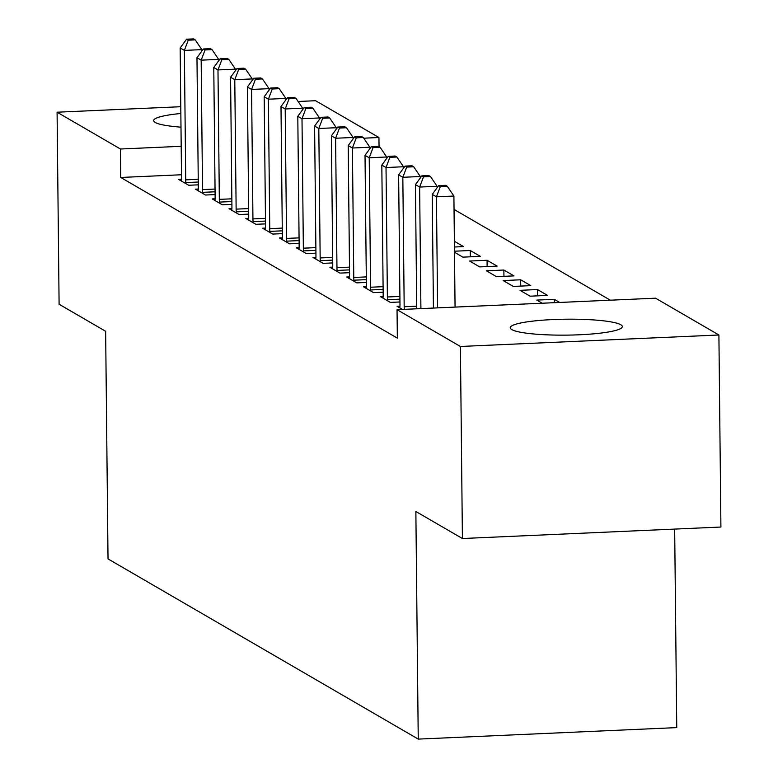 <?xml version="1.0" encoding="UTF-8"?>
<svg xmlns="http://www.w3.org/2000/svg" width="778" height="778" viewBox="0 0 778 778"><rect width="100%" height="100%" fill="white"/><g stroke="black" fill="none" stroke-linecap="round" stroke-linejoin="round"><path stroke-width="1.17" d="M511.798 329.58A56.055 7.965 179.4 0 1 510.242 327.752A56.055 7.965 179.4 0 1 559.654 319.32A56.055 7.965 179.4 0 1 620.786 324.737A56.055 7.965 179.4 0 1 622.342 326.575A56.055 7.965 179.4 0 1 572.939 335.007A56.055 7.965 179.4 0 1 511.798 329.58M180.992 127.164A56.055 7.965 179.4 0 1 155.201 122.447A56.055 7.965 179.4 0 1 153.645 120.619A56.055 7.965 179.4 0 1 180.846 113.491M610.331 300.191L454.041 209.418M655.553 298.188L718.901 334.987L460.401 346.473L397.043 309.673L655.553 298.188M460.401 346.473L462.414 538.522L720.914 527.037L718.901 334.987M674.672 529.089L676.753 727.605L418.243 739.1L108.025 558.905L105.643 331.292L59.099 304.256L57.086 112.207L180.778 106.712M298.12 101.49L315.586 100.712L378.944 137.512L363.754 138.192M379.042 146.643L378.944 137.512M537.472 289.552L520.005 290.33L530.09 296.185L547.556 295.407L537.472 289.552L537.54 295.854M383.136 296.408L380.277 296.535L390.352 302.399L399.96 301.971M503.862 270.024L486.396 270.802L496.481 276.657L513.947 275.889L503.862 270.024L503.93 276.326M349.526 276.89L346.667 277.017L356.742 282.871L366.341 282.443M470.32 256.808L470.252 250.506L454.478 251.206M470.252 250.506L480.337 256.361L462.871 257.139L454.488 252.266M315.917 257.362L313.057 257.489L323.133 263.353L332.731 262.925M282.307 237.844L279.448 237.971L289.523 243.825L299.122 243.397M248.697 218.326L245.838 218.453L255.913 224.307L265.512 223.879M215.088 198.798L212.229 198.925L222.304 204.779L231.902 204.361M181.478 179.28L178.619 179.407L188.694 185.261L198.293 184.833M181.488 174.758L120.736 177.462L397.344 338.129L397.043 309.673M198.283 189.035L195.424 189.161L205.499 195.025L215.098 194.597M231.893 208.562L229.033 208.689L239.109 214.543L248.707 214.115M265.502 228.08L262.643 228.207L272.718 234.071L282.317 233.643M299.112 247.608L296.253 247.735L306.328 253.589L315.926 253.161M454.371 241.277L463.532 246.597L454.44 247.005M332.721 267.126L329.862 267.253L339.937 273.107L349.536 272.689M487.057 260.27L469.591 261.038L479.676 266.903L497.142 266.125L487.057 260.27L487.125 266.572M366.331 286.654L363.472 286.781L373.547 292.635L383.155 292.207M520.667 279.788L503.201 280.566L513.285 286.421L530.752 285.643L520.667 279.788L520.735 286.09M399.941 306.172L397.081 306.299L402.479 309.44M554.315 302.681L554.276 299.306L536.81 300.084L542.208 303.226M554.276 299.306L559.674 302.447M120.736 177.462L120.434 149.006L57.086 112.207M462.414 538.522L415.86 511.486L418.243 739.1M181.186 146.303L120.434 149.006M201.842 51.056L201.833 49.627L184.367 50.395L185.718 179.854A7.187 1.653 -92.5 0 0 185.864 182.577L185.981 183.676M188.247 40.184L195.229 39.873L193.547 38.9L186.564 39.211L188.247 40.184L184.367 50.395L180.165 47.954L181.517 177.413A7.187 1.653 -92.5 0 1 181.42 180L181.332 180.982M201.833 49.627L195.229 39.873M186.564 39.211L180.165 47.954M218.647 60.82L218.637 59.381L201.171 60.159L202.523 189.618A7.187 1.653 -92.5 0 0 202.669 192.341L202.786 193.44M205.052 49.948L212.034 49.636L210.352 48.664L203.369 48.975L205.052 49.948L201.171 60.159L196.97 57.718L198.322 187.177A7.187 1.653 -92.5 0 1 198.225 189.764L198.137 190.746M218.637 59.381L212.034 49.636M203.369 48.975L196.97 57.718M235.452 70.574L235.442 69.145L217.976 69.923L219.328 199.372A7.187 1.653 -92.5 0 0 219.474 202.105L219.591 203.204M221.856 59.712L228.839 59.4L227.157 58.418L220.174 58.729L221.856 59.712L217.976 69.923L213.775 67.482L215.127 196.931A7.187 1.653 -92.5 0 1 215.029 199.518L214.942 200.51M235.442 69.145L228.839 59.4M220.174 58.729L213.775 67.482M252.257 80.338L252.247 78.909L234.781 79.687L236.133 209.136A7.187 1.653 -92.5 0 0 236.279 211.859L236.395 212.968M238.661 69.466L245.644 69.164L243.961 68.182L236.979 68.493L238.661 69.466L234.781 79.687L230.58 77.246L231.932 206.695A7.187 1.653 -92.5 0 1 231.834 209.282L231.747 210.264M252.247 78.909L245.644 69.164M236.979 68.493L230.58 77.246M269.062 90.102L269.052 88.663L251.586 89.441L252.938 218.9A7.187 1.653 -92.5 0 0 253.083 221.623L253.2 222.722M255.466 79.23L262.449 78.918L260.766 77.946L253.784 78.257L255.466 79.23L251.586 89.441L247.385 87L248.736 216.459A7.187 1.653 -92.5 0 1 248.639 219.046L248.552 220.028M269.052 88.663L262.449 78.918M253.784 78.257L247.385 87M285.866 99.866L285.857 98.427L268.391 99.205L269.742 228.664A7.187 1.653 -92.5 0 0 269.888 231.387L270.005 232.486M272.271 88.993L279.253 88.682L277.571 87.71L270.588 88.021L272.271 88.993L268.391 99.205L264.189 96.764L265.541 226.223A7.187 1.653 -92.5 0 1 265.444 228.8L265.356 229.792M285.857 98.427L279.253 88.682M270.588 88.021L264.189 96.764M302.671 109.62L302.661 108.191L285.195 108.969L286.547 238.418A7.187 1.653 -92.5 0 0 286.693 241.151L286.81 242.25M289.076 98.757L296.058 98.446L294.376 97.464L287.393 97.775L289.076 98.757L285.195 108.969L280.994 106.528L282.346 235.977A7.187 1.653 -92.5 0 1 282.249 238.564L282.161 239.556M302.661 108.191L296.058 98.446M287.393 97.775L280.994 106.528M319.476 119.384L319.466 117.955L302 118.723L303.352 248.182A7.187 1.653 -92.5 0 0 303.498 250.905L303.615 252.014M305.88 108.512L312.863 108.2L311.181 107.228L304.198 107.539L305.88 108.512L302 118.723L297.799 116.292L299.151 245.741A7.187 1.653 -92.5 0 1 299.053 248.328L298.966 249.31M319.466 117.955L312.863 108.2M304.198 107.539L297.799 116.292M336.281 129.148L336.271 127.709L318.805 128.487L320.157 257.946A7.187 1.653 -92.5 0 0 320.303 260.669L320.419 261.768M322.685 118.275L329.668 117.964L327.985 116.992L321.003 117.303L322.685 118.275L318.805 128.487L314.604 126.046L315.956 255.505A7.187 1.653 -92.5 0 1 315.858 258.092L315.771 259.074M336.271 127.709L329.668 117.964M321.003 117.303L314.604 126.046M353.086 138.902L353.076 137.473L335.61 138.251L336.962 267.7A7.187 1.653 -92.5 0 0 337.107 270.433L337.224 271.532M339.49 128.039L346.473 127.728L344.79 126.756L337.808 127.057L339.49 128.039L335.61 138.251L331.409 135.81L332.76 265.269A7.187 1.653 -92.5 0 1 332.663 267.846L332.576 268.838M353.076 137.473L346.473 127.728M337.808 127.057L331.409 135.81M369.89 148.666L369.881 147.237L352.415 148.014L353.766 277.464A7.187 1.653 -92.5 0 0 353.912 280.187L354.029 281.296M356.295 137.803L363.277 137.492L361.595 136.51L354.612 136.821L356.295 137.803L352.415 148.014L348.213 145.574L349.565 275.023A7.187 1.653 -92.5 0 1 349.468 277.61L349.38 278.592M369.881 147.237L363.277 137.492M354.612 136.821L348.213 145.574M386.695 158.43L386.685 156.991L369.219 157.769L370.571 287.228A7.187 1.653 -92.5 0 0 370.717 289.951L370.834 291.05M373.1 147.557L380.082 147.246L378.4 146.274L371.417 146.585L373.1 147.557L369.219 157.769L365.018 155.328L366.37 284.787A7.187 1.653 -92.5 0 1 366.273 287.374L366.185 288.356M386.685 156.991L380.082 147.246M371.417 146.585L365.018 155.328M403.5 168.194L403.49 166.755L386.024 167.533L387.376 296.992A7.187 1.653 -92.5 0 0 387.522 299.715L387.639 300.814M389.904 157.321L396.887 157.01L395.214 156.038L388.222 156.349L389.904 157.321L386.024 167.533L381.823 165.092L383.175 294.551A7.187 1.653 -92.5 0 1 383.077 297.128L382.99 298.12M403.49 166.755L396.887 157.01M388.222 156.349L381.823 165.092M420.305 177.948L420.295 176.518L402.829 177.296L404.181 306.746A7.187 1.653 -92.5 0 0 404.317 309.352M406.709 167.085L413.692 166.774L412.019 165.792L405.027 166.103L406.709 167.085L402.829 177.296L398.628 174.856L399.98 304.305A7.187 1.653 -92.5 0 1 399.882 306.892L399.795 307.884M420.295 176.518L413.692 166.774M405.027 166.103L398.628 174.856M437.11 187.712L437.1 186.282L419.634 187.06L420.908 308.613M423.514 176.839L430.497 176.538L428.824 175.556L421.832 175.867L423.514 176.839L419.634 187.06L415.433 184.619L416.726 308.798M437.1 186.282L430.497 176.538M421.832 175.867L415.433 184.619M455.062 307.096L453.905 196.037L436.439 196.815L437.596 307.874M440.319 186.603L447.301 186.292L445.629 185.32L438.636 185.631L440.319 186.603L436.439 196.815L432.237 194.374L433.424 308.059M453.905 196.037L447.301 186.292M438.636 185.631L432.237 194.374M185.718 179.854L198.234 179.3M185.864 182.577L198.264 182.033M202.523 189.618L215.039 189.054M202.669 192.341L215.068 191.787M219.328 199.372L231.844 198.818M219.474 202.105L231.873 201.551M236.133 209.136L248.659 208.582M236.279 211.859L248.678 211.315M252.938 218.9L265.463 218.346M253.083 221.623L265.483 221.069M269.742 228.664L282.268 228.1M269.888 231.387L282.288 230.833M286.547 238.418L299.073 237.864M286.693 241.151L299.092 240.597M303.352 248.182L315.878 247.628M303.498 250.905L315.897 250.36M320.157 257.946L332.683 257.392M320.303 260.669L332.702 260.115M336.962 267.7L349.487 267.146M337.107 270.433L349.507 269.878M353.766 277.464L366.292 276.91M353.912 280.187L366.312 279.642M370.571 287.228L383.097 286.674M370.717 289.951L383.116 289.406M387.376 296.992L399.902 296.428M387.522 299.715L399.921 299.16M404.181 306.746L416.707 306.192"/></g></svg>
